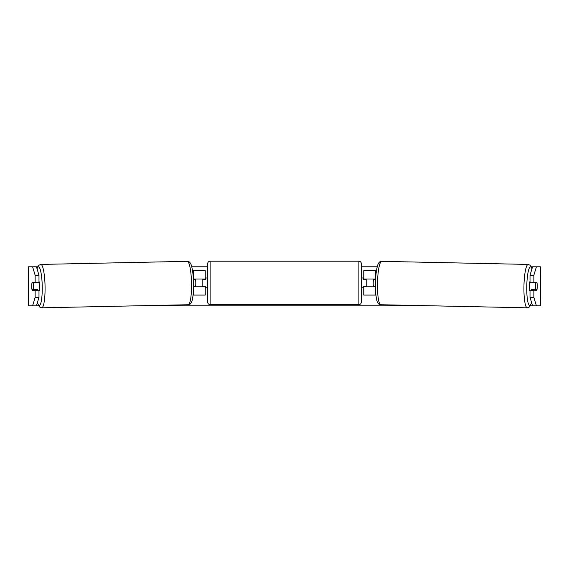 <?xml version="1.0" encoding="UTF-8"?>
<svg xmlns="http://www.w3.org/2000/svg" width="569" height="569" viewBox="0 0 569 569"><rect width="100%" height="100%" fill="white"/><g stroke="black" fill="none" stroke-linecap="round" stroke-linejoin="round"><path stroke-width="0.85" d="M374.558 278.988A4.879 0.846 -90 0 1 374.658 279.471M376.472 270.695L363.755 270.695L363.755 278.988L375.625 278.988M375.945 295.076L363.755 295.076L363.755 286.299M366.194 286.79L366.194 286.299L363.264 286.299L363.264 287.765L361.315 287.765M366.194 286.299L366.194 278.988M363.755 279.471L363.755 278.988M375.462 286.79L363.755 286.79M374.651 286.328A4.879 0.846 -90 0 1 374.558 286.79M530.016 291.043A4.879 0.846 -88.8 0 1 529.27 286.171A4.879 0.846 -88.8 0 1 530.016 281.435M537.036 282.885A4.879 0.846 -88.8 0 1 537.207 286.299A4.879 0.846 -88.8 0 1 536.894 289.713L535.685 289.713A4.879 0.846 -88.8 0 1 535.514 286.299A4.879 0.846 -88.8 0 1 535.827 282.885L537.001 282.885A4.879 0.846 -90 0 0 536.901 282.402L533.857 282.402L533.857 275.24L530.016 275.24L532.556 266.79L536.396 266.79L533.857 275.24M531.588 282.402A4.879 0.846 -88.8 0 0 531.503 282.793L535.827 282.885M532.648 282.402A4.879 0.846 -88.8 0 1 532.712 282.793L533.146 282.807M375.455 286.342L373.378 286.299A4.879 0.846 -88.8 0 1 373.207 282.885A4.879 0.846 -88.8 0 1 373.52 279.471L375.597 279.514M373.52 279.471L375.597 279.493M532.57 289.649A4.879 0.846 -88.8 0 1 532.442 290.204M531.474 290.204A4.879 0.846 -88.8 0 1 531.368 289.621L535.685 289.713M531.503 282.793L532.712 282.793M31.807 284.592A4.879 0.846 -90 0 0 31.757 286.299A4.879 0.846 -90 0 0 32.099 290.204L38.984 290.204L38.984 297.359L36.444 305.809L38.6 305.809M35.939 290.204A4.879 0.846 90 0 1 35.833 289.664M35.143 275.24L35.143 282.402L38.984 282.402L38.984 275.24L35.143 275.24L32.604 266.79L37.654 266.79M191.739 266.79L207.685 266.79M361.315 266.79L377.261 266.79M531.346 266.79L532.556 266.79M137.193 305.809L431.807 305.809M530.4 305.809L532.556 305.809L530.016 297.359L530.016 290.204L536.901 290.204A4.879 0.846 -90 0 0 537.193 284.592M530.016 297.359L533.857 297.359L533.857 290.204M533.857 297.359L536.396 305.809L532.556 305.809M540.443 305.809L540.443 266.79L540.55 305.809L536.396 305.809M540.443 266.79L536.396 266.79M533.857 282.402L530.016 282.402L530.016 275.24M533.061 290.204A4.879 0.846 90 0 0 533.167 289.664M533.146 282.829A4.879 0.846 90 0 0 533.061 282.402M36.444 305.809L28.45 305.809L28.45 266.79L32.604 266.79M35.854 282.829A4.879 0.846 90 0 1 35.939 282.402M36.444 266.79L38.984 275.24M32.604 305.809L35.143 297.359L35.143 290.204M35.143 297.359L38.984 297.359M35.143 282.402L32.099 282.402A4.879 0.846 -90 0 0 31.999 282.885L31.964 282.885A4.879 0.846 -91.2 0 0 31.793 286.299A4.879 0.846 -91.2 0 0 32.106 289.713L33.315 289.713A4.879 0.846 -91.2 0 0 33.486 286.299A4.879 0.846 -91.2 0 0 33.173 282.885L31.964 282.885M194.349 286.328A4.879 0.846 -90 0 0 194.442 286.79M205.245 279.471L205.245 278.988L193.375 278.988M205.245 278.988L205.245 270.695L192.528 270.695M193.055 295.076L205.245 295.076L205.245 286.299M202.806 286.79L202.806 278.988M193.538 286.79L205.245 286.79M194.442 278.988A4.879 0.846 -90 0 0 194.342 279.471M210.125 261.185A2.44 2.44 0 0 0 207.685 263.625L207.685 302.153A2.44 2.44 0 0 0 210.125 304.593L358.875 304.593A2.44 2.44 0 0 0 361.315 302.153L361.315 263.625A2.44 2.44 0 0 0 358.875 261.185L210.125 261.185L210.125 304.593M207.685 278.006L205.736 278.006L205.736 279.471L202.806 279.471M202.806 286.299L205.736 286.299L205.736 287.765L207.685 287.765M366.194 279.471L363.264 279.471L363.264 278.006L361.315 278.006M38.984 291.043A4.879 0.846 -91.2 0 0 39.73 286.171A4.879 0.846 -91.2 0 0 38.984 281.435M33.315 289.713L37.632 289.621A4.879 0.846 -91.2 0 1 37.526 290.204M36.43 289.649A4.879 0.846 -91.2 0 0 36.558 290.204M193.545 286.342L195.622 286.299A4.879 0.846 -91.2 0 0 195.793 282.885A4.879 0.846 -91.2 0 0 195.48 279.471L193.403 279.514M195.48 279.471L193.403 279.493M35.854 282.807L36.288 282.793A4.879 0.846 -91.2 0 1 36.352 282.402M33.173 282.885L37.497 282.793A4.879 0.846 -91.2 0 0 37.412 282.402M37.497 282.793L36.288 282.793M375.369 278.988L375.369 270.695M375.369 295.076L375.369 286.79M527.264 307.815L380.803 304.735A21.7 3.77 -88.8 0 1 377.489 283.035A21.7 3.77 -88.8 0 1 381.714 261.342L528.174 264.421A21.7 3.77 91.2 0 0 523.949 286.122A21.7 3.77 91.2 0 0 527.264 307.815L529.483 306.954L531.624 302.708M531.56 302.502A19.268 3.343 -88.8 0 1 528.153 303.014A19.268 3.343 -88.8 0 1 526.773 286.171A19.268 3.343 -88.8 0 1 531.937 268.845M28.557 305.809L28.557 266.79M193.631 278.988L193.631 270.695M193.631 295.076L193.631 286.79M358.875 304.593L358.875 261.185M187.286 261.342C189.605 261.214 191.191 263.447 192.038 268.035C192.898 272.117 193.389 277.096 193.524 282.985C193.631 288.824 193.346 293.775 192.663 297.843C192.009 302.466 190.523 304.764 188.197 304.735A21.7 3.77 -91.2 0 0 191.511 283.035A21.7 3.77 -91.2 0 0 187.286 261.342L40.826 264.421A21.7 3.77 88.8 0 1 45.051 286.122A21.7 3.77 88.8 0 1 41.736 307.815L39.517 306.954L37.376 302.708M37.44 302.502A19.268 3.343 -91.2 0 0 40.847 303.014A19.268 3.343 -91.2 0 0 42.227 286.171A19.268 3.343 -91.2 0 0 37.063 268.845M528.174 264.421L530.358 265.374L532.022 268.568M381.714 261.342C379.395 261.214 377.809 263.447 376.963 268.035C376.102 272.117 375.611 277.096 375.476 282.985C375.369 288.824 375.654 293.775 376.337 297.843C376.991 302.466 378.477 304.764 380.803 304.735M188.197 304.735L41.736 307.815M40.826 264.421L38.642 265.374L36.978 268.568"/></g></svg>

